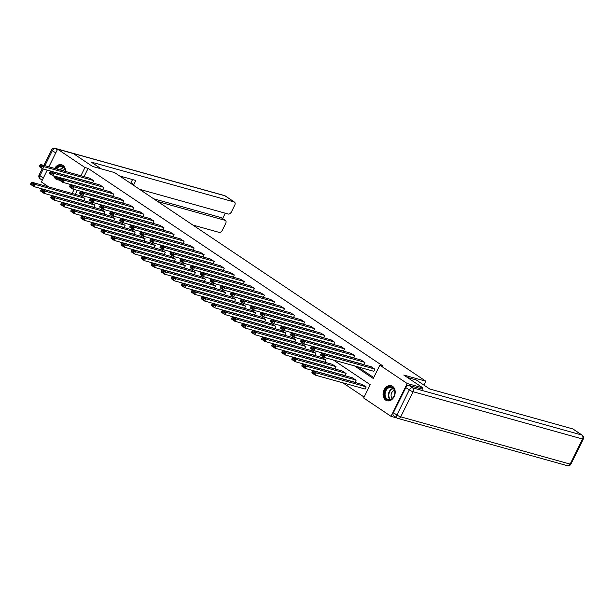 <?xml version="1.0" encoding="UTF-8"?>
<svg xmlns="http://www.w3.org/2000/svg" width="614" height="614" viewBox="0 0 614 614"><rect width="100%" height="100%" fill="white"/><g stroke="black" fill="none" stroke-linecap="round" stroke-linejoin="round"><path stroke-width="0.92" d="M54.7 168.428A7.813 5.917 105.6 0 1 61.569 164.744A7.813 5.917 105.6 0 1 62.889 165.358A7.813 5.917 105.6 0 1 65.537 171.459M59.558 179.864A7.813 5.917 105.6 0 1 57.371 179.795A7.813 5.917 105.6 0 1 56.051 179.188A7.813 5.917 105.6 0 1 53.748 175.88M392.546 386.313A7.813 5.917 105.6 0 1 394.526 395.731A7.813 5.917 105.6 0 1 387.027 400.758A7.813 5.917 105.6 0 1 385.707 400.144A7.813 5.917 105.6 0 1 383.719 390.734A7.813 5.917 105.6 0 1 391.225 385.707A7.813 5.917 105.6 0 1 392.546 386.313M397.081 418.019L390.995 416.323L363.634 397.979L370.204 384.679L333.402 360.011M81.723 207.793L82.107 208.046M111.855 227.986L112.239 228.247M141.987 248.186L142.371 248.44M172.12 268.387L172.503 268.64M202.252 288.58L202.635 288.833M242.43 315.512L242.814 315.765M272.562 335.704L272.946 335.958M302.694 355.905L303.078 356.158M332.826 376.106L333.21 376.359M342.873 382.837L364.094 397.058M71.899 201.208L68.53 200.179M48.821 186.971L41.384 181.982L47.24 170.132M48.882 166.808L57.593 149.179L73.342 153.569L92.53 166.432L114.572 172.58L425.817 381.202L423.898 385.078M77.28 190.302L75.284 194.354M364.747 388.938L365.069 389.153L366.159 386.935L362.245 384.456M354.7 382.207L355.022 382.422L356.12 380.204L352.198 377.725M344.654 375.469L344.976 375.684L346.073 373.473L342.159 370.994M334.615 368.738L334.937 368.953L336.027 366.735L332.113 364.263M324.568 362.007L324.89 362.222L325.988 360.004L322.066 357.525M314.522 355.276L314.844 355.491L315.941 353.273L312.019 350.794M304.483 348.545L305.895 346.542L301.981 344.063M294.436 341.806L294.758 342.029L295.856 339.811L291.934 337.332M284.389 335.075L284.712 335.29L285.809 333.08L281.887 330.601M274.343 328.344L274.665 328.559L275.763 326.341L271.849 323.862M264.304 321.613L264.626 321.828L265.716 319.61L261.802 317.131M254.257 314.882L254.58 315.097L255.677 312.879L251.755 310.4M244.211 308.151L244.533 308.366L245.631 306.148L241.716 303.669M234.172 301.413L234.494 301.627L235.584 299.417L231.67 296.938M224.125 294.682L224.448 294.897L225.545 292.678L221.623 290.199M214.079 287.951L214.401 288.166L215.499 285.947L211.584 283.468M204.04 281.22L204.362 281.435L205.452 279.216L201.538 276.737M193.993 274.489L194.316 274.704L195.413 272.486L191.491 270.007M183.947 267.75L184.269 267.973L185.367 265.755L181.452 263.276M173.908 261.019L174.23 261.234L175.32 259.024L171.406 256.545M163.861 254.288L164.184 254.503L165.281 252.285L161.359 249.806M153.815 247.557L154.137 247.772L155.235 245.554L151.313 243.075M143.776 240.826L144.098 241.041L145.188 238.823L141.274 236.344M133.729 234.087L134.052 234.31L135.149 232.092L131.227 229.613M123.683 227.357L124.005 227.571L125.102 225.361L121.181 222.882M113.644 220.626L115.056 218.622L111.142 216.143M103.597 213.895L103.919 214.109L105.017 211.891L101.095 209.412M93.551 207.164L93.873 207.378L94.97 205.16L91.049 202.681M83.504 200.433L83.826 200.648L84.924 198.429L81.01 195.95M354.524 365.906L373.274 378.477L379.843 365.176L382.998 366.051L88.109 168.397L84.049 176.617M96.521 191.745L96.905 191.998M126.653 211.937L127.037 212.191M156.785 232.138L157.169 232.391M186.917 252.331L187.301 252.584M217.049 272.532L217.433 272.785M257.228 299.463L257.611 299.716M287.36 319.656L287.743 319.909M317.492 339.857L317.875 340.11M347.624 360.05L348.008 360.303M357.67 366.788L373.734 377.549M373.512 371.201L373.834 371.416L374.924 369.206L371.009 366.727M363.465 364.47L363.787 364.685L364.885 362.467L360.963 359.988M353.418 357.739L353.741 357.954L354.838 355.736L350.916 353.257M343.379 351.008L344.792 349.005L340.877 346.526M333.333 344.277L333.655 344.492L334.753 342.274L330.831 339.795M323.286 337.539L323.609 337.754L324.706 335.543L320.784 333.064M313.24 330.808L313.562 331.023L314.66 328.805L310.745 326.326M303.201 324.077L303.523 324.292L304.613 322.074L300.699 319.595M293.154 317.346L293.477 317.561L294.574 315.343L290.652 312.864M283.108 310.615L283.43 310.83L284.528 308.612L280.613 306.133M273.069 303.876L273.391 304.099L274.481 301.881L270.567 299.402M263.022 297.145L263.345 297.36L264.442 295.15L260.52 292.671M252.976 290.414L253.298 290.629L254.396 288.411L250.481 285.932M242.937 283.683L243.259 283.898L244.349 281.68L240.435 279.201M232.89 276.952L233.213 277.167L234.31 274.949L230.388 272.47M222.844 270.214L223.166 270.436L224.263 268.218L220.349 265.739M212.805 263.483L213.127 263.698L214.217 261.487L210.303 259.008M202.758 256.752L203.081 256.967L204.178 254.749L200.256 252.27M192.712 250.021L193.034 250.236L194.131 248.018L190.21 245.539M182.673 243.29L184.085 241.287L180.171 238.808M172.626 236.559L172.948 236.774L174.046 234.556L170.124 232.077M162.58 229.82L162.902 230.035L163.999 227.825L160.077 225.346M152.533 223.089L152.855 223.304L153.953 221.086L150.039 218.615M142.494 216.358L142.816 216.573L143.906 214.355L139.992 211.876M132.447 209.627L132.77 209.842L133.867 207.624L129.945 205.145M122.401 202.896L122.723 203.111L123.821 200.893L119.907 198.414M112.362 196.158L112.684 196.38L113.774 194.162L109.86 191.683M102.315 189.427L102.638 189.642L103.735 187.431L99.813 184.952M92.269 182.696L92.591 182.911L93.689 180.693L89.774 178.213M425.817 381.202L403.766 375.047L422.954 387.91L422.332 389.176M422.954 387.91L407.212 383.52L390.995 416.323M57.593 149.179L84.962 167.522L80.894 175.742M88.109 168.397L84.962 167.522M379.843 365.176L407.212 383.52M83.327 184.131L83.711 184.384M113.46 204.332L113.843 204.585M143.592 224.524L143.975 224.778M173.724 244.725L174.107 244.978M203.856 264.918L204.239 265.171M244.034 291.85L244.418 292.103M274.166 312.05L274.55 312.303M304.298 332.243L304.682 332.496M334.43 352.444L334.814 352.697M74.133 189.427L72.13 193.471M303.654 340.072L303.27 339.818M273.522 319.871L273.138 319.618M243.39 299.678L243.006 299.425M213.258 279.477L212.874 279.224M203.211 272.746L202.827 272.493M173.079 252.554L172.695 252.293M142.947 232.353L142.563 232.1M112.815 212.152L112.431 211.899M82.683 191.959L82.299 191.706M374.601 368.983L325.021 355.153L323.931 357.371L373.888 371.309M371.386 366.827L321.805 352.996L325.021 355.153L323.394 355.268L321.137 353.756L320.7 354.646L322.956 356.151L323.394 355.268M322.956 356.151L323.931 357.371L320.708 355.214L320.7 354.646M321.137 353.756L321.805 352.996M365.837 386.72L316.256 372.89L313.04 370.726L362.621 384.564M314.629 372.997L316.256 372.89L315.166 375.1L311.943 372.944L311.935 372.376L314.191 373.888L314.629 372.997L312.373 371.493L311.935 372.376M365.123 389.038L315.166 375.1L314.191 373.888M313.04 370.726L312.373 371.493M390.02 386.728A6.762 5.119 105.6 0 1 394.871 392.899A6.762 5.119 105.6 0 1 389.238 400.013A6.762 5.119 105.6 0 1 384.387 393.843A6.762 5.119 105.6 0 1 390.02 386.728M389.583 399.607A6.263 4.743 -74.4 0 0 394.702 393.881A6.263 4.743 -74.4 0 0 391.625 387.426A6.263 4.743 -74.4 0 0 390.304 387.311A6.263 4.743 -74.4 0 0 385.185 393.037A6.263 4.743 -74.4 0 0 388.263 399.491A6.263 4.743 -74.4 0 0 389.583 399.607M391.87 385.945A7.759 5.879 -74.4 0 0 391.717 385.891A7.759 5.879 -74.4 0 0 390.074 385.745A7.759 5.879 -74.4 0 0 383.727 392.845A7.759 5.879 -74.4 0 0 387.541 400.85A7.759 5.879 -74.4 0 0 387.703 400.888M394.48 390.412A4.459 3.377 -74.4 0 0 391.287 393.835A4.459 3.377 -74.4 0 0 392.246 398.417M56.012 168.796A6.762 5.119 105.6 0 1 60.364 165.772A6.762 5.119 105.6 0 1 65.23 171.367M59.842 179.019A6.762 5.119 105.6 0 1 59.581 179.05A6.762 5.119 105.6 0 1 55.314 176.318M56.204 176.563A6.263 4.743 -74.4 0 0 58.606 178.528A6.263 4.743 -74.4 0 0 59.926 178.643A6.263 4.743 -74.4 0 0 60.065 178.636M65.153 171.344A6.263 4.743 -74.4 0 0 61.968 166.471A6.263 4.743 -74.4 0 0 60.648 166.348A6.263 4.743 -74.4 0 0 56.726 168.996M62.06 164.936L62.198 164.974A7.759 5.879 -74.4 0 0 62.06 164.936A7.759 5.879 -74.4 0 0 60.418 164.79A7.759 5.879 -74.4 0 0 55.237 168.581M54.301 176.034A7.759 5.879 -74.4 0 0 57.885 179.887A7.759 5.879 -74.4 0 0 58.046 179.933M64.823 169.449A4.459 3.377 -74.4 0 0 62.805 170.692M407.312 377.426L416.154 379.889L429.739 389L572.716 428.887A3.009 1.903 -56.2 0 1 573.069 429.048L582.279 435.219A3.009 1.903 123.8 0 0 581.918 435.057L572.716 428.887M405.816 387.587L393.413 412.685L396.89 415.01L409.292 389.921L405.816 387.587A3.009 1.903 -56.2 0 1 409.016 385.462L422.363 389.107M409.016 385.462L412.493 387.787L581.918 435.057A3.009 2.279 -74.4 0 1 582.54 439.01A3.009 0.476 26.3 0 0 583.3 439.048L570.897 464.138A3.009 0.476 -153.7 0 1 570.137 464.107A3.009 2.279 -74.4 0 1 567.397 465.704L397.972 418.433A3.009 3.009 0 0 1 397.104 418.034A3.009 1.903 123.8 0 0 397.465 418.203A3.009 2.279 -74.4 0 0 397.972 418.433A3.009 2.279 -74.4 0 0 400.712 416.837L570.137 464.107L582.54 439.01L413.107 391.74L400.712 416.837A3.009 0.476 26.3 0 1 396.89 415.01A3.009 1.903 123.8 0 0 397.104 418.034L393.628 415.709A3.009 1.903 -56.2 0 1 393.413 412.685M101.371 168.896L91.202 162.081L234.172 201.968L224.97 195.797L55.536 148.527L57.325 149.724M157.783 201.538L225.1 220.326L220.979 217.563A3.009 1.903 -56.2 0 1 221.339 217.724L225.461 220.487A3.009 1.903 123.8 0 0 225.1 220.326M192.85 225.046L219.144 232.384A3.009 1.903 123.8 0 0 222.345 230.25L225.676 223.511A3.009 1.903 123.8 0 0 225.461 220.487M139.47 189.273L228.216 214.025A3.009 1.903 123.8 0 0 231.417 211.899L234.748 205.16A3.009 1.903 123.8 0 0 234.533 202.136A3.009 1.903 123.8 0 0 234.172 201.968M222.629 218.584L225.284 213.212M130.705 183.394A3.009 1.903 -56.2 0 1 130.959 182.757L133.791 184.66L135.855 180.493L119.615 175.965M133.791 184.66A3.009 1.903 123.8 0 0 133.537 185.29M153.661 198.782L220.979 217.563M130.959 182.757L132.54 179.564M364.562 362.252L314.982 348.422L313.884 350.64L363.841 364.578M361.339 360.096L311.758 346.265L314.982 348.422L313.347 348.537L311.098 347.025L310.653 347.908L312.91 349.42L313.347 348.537M312.91 349.42L313.884 350.64L310.661 348.483L310.653 347.908M311.098 347.025L311.758 346.265M354.516 355.521L304.935 341.691L303.838 343.909L353.794 357.847M351.3 353.365L301.712 339.534L304.935 341.691L303.301 341.798L301.052 340.294L300.614 341.177L302.863 342.689L303.301 341.798M302.863 342.689L303.838 343.909L300.622 341.745L300.614 341.177M301.052 340.294L301.712 339.534M355.798 379.989L306.217 366.151L302.994 363.995L352.574 377.833M304.582 366.266L306.217 366.151L305.12 368.369L301.896 366.213L301.896 365.645L304.145 367.157L304.582 366.266L302.334 364.754L301.896 365.645M355.076 382.307L305.12 368.369L304.145 367.157M302.994 363.995L302.334 364.754M345.751 373.258L296.171 359.42L292.955 357.264L342.535 371.094M294.543 359.535L296.171 359.42L295.073 361.638L291.857 359.482L291.85 358.914L294.098 360.418L294.543 359.535L292.287 358.023L291.85 358.914M345.03 375.576L295.073 361.638L294.098 360.418M292.955 357.264L292.287 358.023M344.469 348.79L294.889 334.96L293.791 337.17L343.756 351.108M341.254 346.634L291.673 332.796L294.889 334.96L293.262 335.067L291.005 333.555L290.568 334.446L292.824 335.958L293.262 335.067M292.824 335.958L293.791 337.17L290.575 335.014L290.568 334.446M291.005 333.555L291.673 332.796M334.43 342.059L284.85 328.221L283.752 330.439L333.709 344.377M331.207 339.903L281.626 326.065L284.85 328.221L283.215 328.337L280.959 326.825L280.521 327.715L282.778 329.227L283.215 328.337M282.778 329.227L283.752 330.439L280.529 328.283L280.521 327.715M280.959 326.825L281.626 326.065M324.384 335.328L274.803 321.49L273.706 323.708L323.662 337.646M321.16 333.164L271.58 319.334L274.803 321.49L273.169 321.606L270.92 320.094L270.482 320.984L272.731 322.488L273.169 321.606M272.731 322.488L273.706 323.708L270.49 321.552L270.482 320.984M270.92 320.094L271.58 319.334M335.704 366.52L286.124 352.689L282.908 350.533L332.489 364.363M284.497 352.804L286.124 352.689L285.034 354.907L281.811 352.751L281.803 352.175L284.059 353.687L284.497 352.804L282.24 351.292L281.803 352.175M334.991 368.845L285.034 354.907L284.059 353.687M282.908 350.533L282.24 351.292M325.666 359.789L276.085 345.958L272.862 343.802L322.442 357.632M274.45 346.073L276.085 345.958L274.988 348.176L271.764 346.02L271.756 345.444L274.013 346.956L274.45 346.073L272.202 344.561L271.756 345.444M324.944 362.114L274.988 348.176L274.013 346.956M272.862 343.802L272.202 344.561M315.619 353.058L266.039 339.227L262.815 337.071L312.403 350.901M264.404 339.335L266.039 339.227L264.941 341.438L261.725 339.281L261.717 338.713L263.966 340.225L264.404 339.335L262.155 337.83L261.717 338.713M314.898 355.383L264.941 341.438L263.966 340.225M262.815 337.071L262.155 337.83M314.337 328.59L264.757 314.759L263.659 316.977L313.624 330.915M311.121 326.433L261.541 312.603L264.757 314.759L263.13 314.875L260.873 313.363L260.436 314.245L262.692 315.757L263.13 314.875M262.692 315.757L263.659 316.977L260.443 314.821L260.436 314.245M260.873 313.363L261.541 312.603M305.572 346.327L255.992 332.489L252.776 330.332L302.357 344.17M254.365 332.604L255.992 332.489L254.894 334.707L251.679 332.55L251.671 331.982L253.927 333.494L254.365 332.604L252.108 331.092L251.671 331.982M304.859 348.645L254.894 334.707L253.927 333.494M252.776 330.332L252.108 331.092M304.298 321.859L254.71 308.028L253.62 310.247L303.577 324.184M301.075 319.702L251.494 305.872L254.71 308.028L253.083 308.144L250.827 306.632L250.389 307.514L252.646 309.026L253.083 308.144M252.646 309.026L253.62 310.247L250.397 308.082L250.389 307.514M250.827 306.632L251.494 305.872M295.534 339.596L245.953 325.758L242.73 323.601L292.31 337.431M244.318 325.873L245.953 325.758L244.856 327.976L241.632 325.819L241.624 325.251L243.881 326.763L244.318 325.873L242.062 324.361L241.624 325.251M294.812 341.914L244.856 327.976L243.881 326.763M242.73 323.601L242.062 324.361M294.252 315.128L244.671 301.297L243.574 303.508L293.53 317.446M291.028 312.971L241.448 299.133L244.671 301.297L243.037 301.405L240.788 299.901L240.35 300.783L242.599 302.295L243.037 301.405M242.599 302.295L243.574 303.508L240.358 301.351L240.35 300.783M240.788 299.901L241.448 299.133M285.487 332.857L235.906 319.027L232.683 316.87L282.263 330.7M234.272 319.142L235.906 319.027L234.809 321.245L231.593 319.088L231.585 318.52L233.834 320.024L234.272 319.142L232.023 317.63L231.585 318.52M284.766 335.183L234.809 321.245L233.834 320.024M232.683 316.87L232.023 317.63M284.205 308.397L234.625 294.559L233.527 296.777L283.484 310.715M280.989 306.24L231.409 292.402L234.625 294.559L232.998 294.674L230.741 293.162L230.304 294.052L232.56 295.564L232.998 294.674M232.56 295.564L233.527 296.777L230.311 294.62L230.304 294.052M230.741 293.162L231.409 292.402M275.44 326.126L225.86 312.296L222.644 310.139L272.225 323.969M224.233 312.411L225.86 312.296L224.762 314.514L221.547 312.357L221.539 311.782L223.795 313.293L224.233 312.411L221.976 310.899L221.539 311.782M274.727 328.452L224.762 314.514L223.795 313.293M222.644 310.139L221.976 310.899M274.159 301.666L224.578 287.828L223.488 290.046L273.445 303.984M270.943 299.502L221.362 285.671L224.578 287.828L222.951 287.943L220.695 286.431L220.257 287.321L222.514 288.826L222.951 287.943M222.514 288.826L223.488 290.046L220.265 287.889L220.257 287.321M220.695 286.431L221.362 285.671M265.401 319.395L215.813 305.565L212.597 303.408L262.178 317.238M214.186 305.672L215.813 305.565L214.723 307.783L211.5 305.618L211.492 305.051L213.749 306.563L214.186 305.672L211.93 304.168L211.492 305.051M264.68 321.721L214.723 307.783L213.749 306.563M212.597 303.408L211.93 304.168M264.12 294.927L214.539 281.097L213.442 283.315L263.398 297.253M260.896 292.771L211.316 278.94L214.539 281.097L212.904 281.212L210.656 279.7L210.218 280.59L212.467 282.095L212.904 281.212M212.467 282.095L213.442 283.315L210.226 281.158L210.218 280.59M210.656 279.7L211.316 278.94M255.355 312.664L205.774 298.834L202.551 296.669L252.131 310.507M204.14 298.941L205.774 298.834L204.677 301.044L201.461 298.888L201.453 298.32L203.702 299.832L204.14 298.941L201.891 297.429L201.453 298.32M254.633 314.982L204.677 301.044L203.702 299.832M202.551 296.669L201.891 297.429M254.073 288.196L204.493 274.366L203.395 276.584L253.352 290.522M250.857 286.04L201.277 272.209L204.493 274.366L202.866 274.481L200.609 272.969L200.172 273.852L202.428 275.364L202.866 274.481M202.428 275.364L203.395 276.584L200.179 274.427L200.172 273.852M200.609 272.969L201.277 272.209M245.308 305.933L195.728 292.095L192.512 289.938L242.093 303.776M194.101 292.21L195.728 292.095L194.63 294.313L191.415 292.157L191.407 291.589L193.663 293.101L194.101 292.21L191.844 290.698L191.407 291.589M244.595 308.251L194.63 294.313L193.663 293.101M192.512 289.938L191.844 290.698M244.027 281.465L194.446 267.635L193.356 269.853L243.313 283.791M240.811 279.309L191.23 265.478L194.446 267.635L192.819 267.742L190.563 266.238L190.125 267.121L192.382 268.633L192.819 267.742M192.382 268.633L193.356 269.853L190.133 267.689L190.125 267.121M190.563 266.238L191.23 265.478M235.262 299.202L185.681 285.364L182.465 283.207L232.046 297.038M184.054 285.479L185.681 285.364L184.591 287.582L181.368 285.426L181.36 284.858L183.617 286.362L184.054 285.479L181.798 283.967L181.36 284.858M234.548 301.52L184.591 287.582L183.617 286.362M182.465 283.207L181.798 283.967M233.988 274.734L184.407 260.904L183.31 263.114L233.266 277.052M230.764 272.578L181.184 258.74L184.407 260.904L182.772 261.011L180.524 259.499L180.086 260.39L182.335 261.902L182.772 261.011M182.335 261.902L183.31 263.114L180.086 260.958L180.086 260.39M180.524 259.499L181.184 258.74M225.223 292.464L175.642 278.633L172.419 276.477L221.999 290.307M174.008 278.748L175.642 278.633L174.545 280.851L171.329 278.695L171.321 278.119L173.57 279.631L174.008 278.748L171.759 277.236L171.321 278.119M224.501 294.789L174.545 280.851L173.57 279.631M172.419 276.477L171.759 277.236M223.941 268.003L174.361 254.165L173.263 256.383L223.22 270.321M220.725 265.847L171.145 252.009L174.361 254.165L172.734 254.28L170.477 252.768L170.04 253.659L172.288 255.171L172.734 254.28M172.288 255.171L173.263 256.383L170.047 254.227L170.04 253.659M170.477 252.768L171.145 252.009M215.176 285.733L165.596 271.902L162.38 269.746L211.96 283.576M163.969 272.017L165.596 271.902L164.498 274.12L161.282 271.956L161.275 271.388L163.531 272.9L163.969 272.017L161.712 270.505L161.275 271.388M214.455 288.058L164.498 274.12L163.531 272.9M162.38 269.746L161.712 270.505M213.895 261.265L164.314 247.434L163.224 249.652L213.181 263.59M210.679 259.108L161.098 245.278L164.314 247.434L162.687 247.549L160.431 246.037L159.993 246.928L162.249 248.432L162.687 247.549M162.249 248.432L163.224 249.652L160.001 247.496L159.993 246.928M160.431 246.037L161.098 245.278M205.13 279.002L155.549 265.171L152.333 263.015L201.914 276.845M153.922 265.279L155.549 265.171L154.459 267.382L151.236 265.225L151.228 264.657L153.485 266.169L153.922 265.279L151.666 263.774L151.228 264.657M204.416 281.319L154.459 267.382L153.485 266.169M152.333 263.015L151.666 263.774M203.856 254.534L154.275 240.703L153.178 242.921L203.134 256.859M200.632 252.377L151.052 238.547L154.275 240.703L152.64 240.818L150.392 239.306L149.946 240.189L152.203 241.701L152.64 240.818M152.203 241.701L153.178 242.921L149.954 240.765L149.946 240.189M150.392 239.306L151.052 238.547M195.091 272.271L145.51 258.433L142.287 256.276L191.867 270.114M143.876 258.548L145.51 258.433L144.413 260.651L141.189 258.494L141.189 257.926L143.438 259.438L143.876 258.548L141.627 257.036L141.189 257.926M194.369 274.588L144.413 260.651L143.438 259.438M142.287 256.276L141.627 257.036M193.809 247.803L144.229 233.972L143.131 236.19L193.088 250.128M190.593 245.646L141.005 231.816L144.229 233.972L142.594 234.08L140.345 232.576L139.908 233.458L142.156 234.97L142.594 234.08M142.156 234.97L143.131 236.19L139.915 234.026L139.908 233.458M140.345 232.576L141.005 231.816M185.044 265.54L135.464 251.702L132.248 249.545L181.828 263.375M133.837 251.817L135.464 251.702L134.366 253.92L131.15 251.763L131.143 251.195L133.392 252.707L133.837 251.817L131.58 250.305L131.143 251.195M184.323 267.857L134.366 253.92L133.392 252.707M132.248 249.545L131.58 250.305M183.763 241.072L134.182 227.241L133.084 229.452L183.049 243.39M180.547 238.915L130.966 225.077L134.182 227.241L132.555 227.349L130.298 225.845L129.861 226.727L132.117 228.239L132.555 227.349M132.117 228.239L133.084 229.452L129.869 227.295L129.861 226.727M130.298 225.845L130.966 225.077M174.998 258.801L125.417 244.971L122.201 242.814L171.782 256.644M123.79 245.086L125.417 244.971L124.327 247.189L121.104 245.032L121.096 244.464L123.353 245.968L123.79 245.086L121.534 243.574L121.096 244.464M174.284 261.127L124.327 247.189L123.353 245.968M122.201 242.814L121.534 243.574M173.724 234.341L124.143 220.503L123.046 222.721L173.002 236.659M170.5 232.184L120.92 218.346L124.143 220.503L122.508 220.618L120.26 219.106L119.814 219.996L122.071 221.508L122.508 220.618M122.071 221.508L123.046 222.721L119.822 220.564L119.814 219.996M120.26 219.106L120.92 218.346M164.959 252.07L115.378 238.24L112.155 236.083L161.735 249.913M113.743 238.355L115.378 238.24L114.281 240.458L111.057 238.301L111.05 237.725L113.306 239.237L113.743 238.355L111.495 236.843L111.05 237.725M164.237 254.396L114.281 240.458L113.306 239.237M112.155 236.083L111.495 236.843M163.677 227.61L114.097 213.772L112.999 215.99L162.956 229.928M160.454 225.445L110.873 211.615L114.097 213.772L112.462 213.887L110.213 212.375L109.776 213.265L112.024 214.77L112.462 213.887M112.024 214.77L112.999 215.99L109.783 213.833L109.776 213.265M110.213 212.375L110.873 211.615M154.912 245.339L105.332 231.509L102.108 229.352L151.696 243.182M103.705 231.616L105.332 231.509L104.234 233.727L101.018 231.562L101.011 230.994L103.259 232.506L103.705 231.616L101.448 230.112L101.011 230.994M154.191 247.665L104.234 233.727L103.259 232.506M102.108 229.352L101.448 230.112M153.63 220.871L104.05 207.041L102.952 209.259L152.917 223.197M150.415 218.714L100.834 204.884L104.05 207.041L102.423 207.156L100.166 205.644L99.729 206.527L101.985 208.039L102.423 207.156M101.985 208.039L102.952 209.259L99.737 207.102L99.729 206.527M100.166 205.644L100.834 204.884M144.866 238.608L95.285 224.778L92.069 222.613L141.65 236.451M93.658 224.885L95.285 224.778L94.195 226.988L90.972 224.831L90.964 224.263L93.221 225.775L93.658 224.885L91.402 223.373L90.964 224.263M144.152 240.926L94.195 226.988L93.221 225.775M92.069 222.613L91.402 223.373M143.592 214.14L94.003 200.31L92.914 202.528L142.87 216.466M140.368 211.983L90.788 198.153L94.003 200.31L92.376 200.425L90.12 198.913L89.682 199.796L91.939 201.308L92.376 200.425M91.939 201.308L92.914 202.528L89.69 200.371L89.682 199.796M90.12 198.913L90.788 198.153M134.827 231.877L85.246 218.039L82.023 215.882L131.603 229.72M83.611 218.154L85.246 218.039L84.149 220.257L80.925 218.1L80.918 217.533L83.174 219.044L83.611 218.154L81.363 216.642L80.918 217.533M134.105 234.195L84.149 220.257L83.174 219.044M82.023 215.882L81.363 216.642M133.545 207.409L83.965 193.579L82.867 195.789L132.824 209.727M130.322 205.253L80.741 191.422L83.965 193.579L82.33 193.686L80.081 192.182L79.643 193.065L81.892 194.577L82.33 193.686M81.892 194.577L82.867 195.789L79.651 193.633L79.643 193.065M80.081 192.182L80.741 191.422M124.78 225.138L75.2 211.308L71.976 209.151L121.557 222.982M73.565 211.423L75.2 211.308L74.102 213.526L70.886 211.369L70.879 210.802L73.127 212.306L73.565 211.423L71.316 209.911L70.879 210.802M124.059 227.464L74.102 213.526L73.127 212.306M71.976 209.151L71.316 209.911M123.498 200.678L73.918 186.84L72.82 189.058L122.785 202.996M120.283 198.522L70.702 184.684L73.918 186.84L72.291 186.955L70.034 185.443L69.597 186.334L71.853 187.846L72.291 186.955M71.853 187.846L72.82 189.058L69.605 186.902L69.597 186.334M70.034 185.443L70.702 184.684M114.734 218.407L65.153 204.577L61.937 202.42L111.518 216.251M63.526 204.692L65.153 204.577L64.056 206.795L60.84 204.639L60.832 204.063L63.088 205.575L63.526 204.692L61.27 203.18L60.832 204.063M114.02 220.733L64.056 206.795L63.088 205.575M61.937 202.42L61.27 203.18M113.452 193.947L63.871 180.109L62.781 182.327L112.738 196.265M110.236 191.783L60.656 177.953L63.871 180.109L62.244 180.224L59.988 178.712L59.55 179.603L61.807 181.115L62.244 180.224M61.807 181.115L62.781 182.327L59.558 180.171L59.55 179.603M59.988 178.712L60.656 177.953M104.695 211.677L55.114 197.846L51.891 195.689L101.471 209.52M53.479 197.961L55.114 197.846L54.017 200.064L50.793 197.9L50.785 197.332L53.042 198.844L53.479 197.961L51.223 196.449L50.785 197.332M103.973 214.002L54.017 200.064L53.042 198.844M51.891 195.689L51.223 196.449M103.413 187.209L53.832 173.378L52.735 175.596L102.692 189.534M100.189 185.052L50.609 171.222L53.832 173.378L52.198 173.493L49.949 171.981L49.511 172.872L51.76 174.376L52.198 173.493M51.76 174.376L52.735 175.596L49.519 173.44L49.511 172.872M49.949 171.981L50.609 171.222M94.648 204.946L45.068 191.115L41.844 188.951L91.425 202.789M43.433 191.223L45.068 191.115L43.97 193.326L40.754 191.169L40.747 190.601L42.995 192.113L43.433 191.223L41.184 189.718L40.747 190.601M93.927 207.263L43.97 193.326L42.995 192.113M41.844 188.951L41.184 189.718M93.366 180.478L43.786 166.647L42.688 168.865L92.645 182.803M90.151 178.321L40.57 164.491L43.786 166.647L42.159 166.762L39.902 165.25L39.465 166.133L41.721 167.645L42.159 166.762M41.721 167.645L42.688 168.865L39.473 166.709L39.465 166.133M39.902 165.25L40.57 164.491M84.602 198.215L35.021 184.377L31.805 182.22L81.386 196.058M33.394 184.492L35.021 184.377L33.923 186.595L30.708 184.438L30.7 183.87L32.956 185.382L33.394 184.492L31.137 182.98L30.7 183.87M83.888 200.532L33.923 186.595L32.956 185.382M31.805 182.22L31.137 182.98M390.013 399.545A6.263 4.743 105.6 0 1 388.654 393.098A6.263 4.743 105.6 0 1 393.152 388.286M393.444 388.578A6.056 4.59 -74.4 0 0 389.115 393.229A6.056 4.59 -74.4 0 0 390.412 399.445M60.218 178.451A6.263 4.743 105.6 0 1 59.489 177.477M60.003 169.909A6.263 4.743 105.6 0 1 63.503 167.33M63.787 167.622A6.056 4.59 -74.4 0 0 60.479 170.047M60.057 177.638A6.056 4.59 -74.4 0 0 60.464 178.175M412.493 387.787A3.009 1.903 123.8 0 0 409.292 389.921A3.009 0.476 -153.7 0 0 413.107 391.74A3.009 2.279 -74.4 0 0 412.493 387.787M55.736 152.94L52.336 150.66L44.906 165.696M43.264 169.019L39.933 175.757L43.333 178.037M225.323 195.966A3.009 3.009 0 0 0 224.463 195.567A3.009 2.279 -74.4 0 1 224.97 195.797A3.009 1.903 -56.2 0 1 225.323 195.966L234.533 202.136M40.148 178.781A3.009 1.903 -56.2 0 1 39.933 175.757A3.009 0.476 26.3 0 1 39.127 174.952A3.009 3.009 0 0 0 40.148 178.781L42.266 180.194M55.03 148.296A3.009 3.009 0 0 0 51.53 149.862A3.009 0.476 -153.7 0 0 52.336 150.66A3.009 1.903 -56.2 0 1 55.536 148.527A3.009 2.279 -74.4 0 0 55.03 148.296L224.463 195.567M583.3 439.048A3.009 3.009 0 0 0 582.279 435.219M567.397 465.704A3.009 3.009 0 0 0 570.897 464.138M39.127 174.952L42.274 168.589M43.847 165.404L51.53 149.862"/></g></svg>

